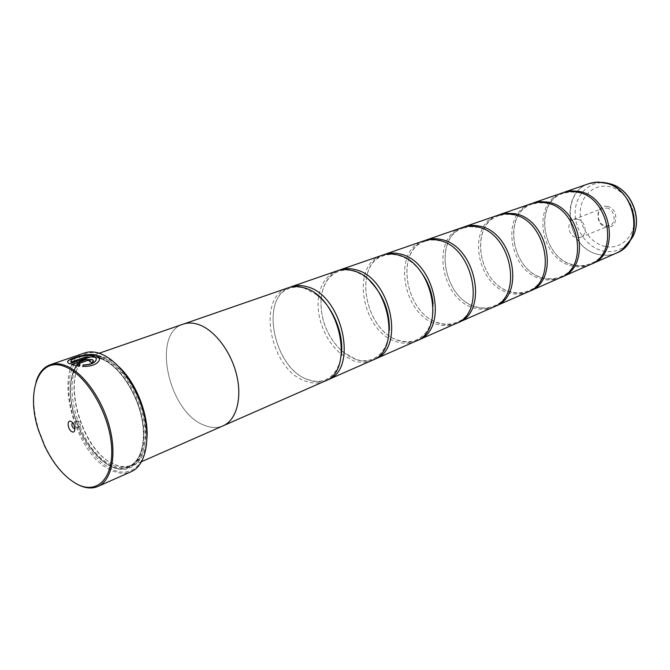 <?xml version="1.0" encoding="UTF-8"?>
<svg xmlns="http://www.w3.org/2000/svg" width="670" height="670" viewBox="0 0 670 670"><rect width="100%" height="100%" fill="white"/><g stroke="black" fill="none" stroke-linecap="round" stroke-linejoin="round"><path stroke-width="0.5" stroke-dasharray="3.35 2.51" d="M591.158 264.156C585.907 266.191 580.421 266.585 574.701 265.328C542.181 259.759 532.692 202.784 563.11 192.608M561.108 277.347C555.815 279.382 550.271 279.733 544.484 278.393C511.528 272.372 501.411 213.688 532.097 203.353M528.923 291.484C523.588 293.51 518.002 293.803 512.148 292.38C478.765 285.856 467.97 225.371 498.882 214.861M494.359 306.651C489 308.661 483.371 308.904 477.459 307.379C443.682 300.294 432.133 237.892 463.221 227.214M457.158 322.99C451.781 324.975 446.111 325.143 440.156 323.501C406.012 315.796 393.625 251.367 424.83 240.513M417 340.62C411.615 342.571 405.928 342.663 399.931 340.896C365.46 332.488 352.152 265.898 383.391 254.876M373.508 359.706C368.132 361.616 362.445 361.616 356.423 359.706L348.844 356.247L341.641 350.921M370.217 281.325C364.715 276.074 358.969 272.631 352.998 271.015C347.914 269.692 343.174 269.792 338.777 271.3C328.677 275.311 322.781 284.382 321.089 298.51C320.101 319.079 326.943 336.533 341.616 350.921C326.993 336.507 320.151 319.062 321.106 298.56M321.106 298.527C322.664 284.516 328.467 275.152 338.509 270.429M326.257 380.451C320.913 382.285 315.235 382.176 309.222 380.116C274.29 370.041 258.796 298.703 289.75 287.329M99.503 358.71L99.059 360.896C96.555 364.781 91.103 366.691 82.703 366.616L82.753 366.457M96.312 358.81L93.808 356.256C88.08 353.944 73.574 357.981 71.204 360.519L70.76 361.465M87.519 357.604L69.596 363.81M69.613 363.978L67.57 362.001M93.431 360.828L91.514 362.797L89.738 361.574M90.207 360.954L87.67 360.628L76.707 364.447M75.852 483.497C63.776 476.027 53.491 463.523 45.024 445.986L38.902 430.375C33.199 411.748 32.235 395.593 36.029 381.9M607.38 206.435C619.39 208.161 618.125 229.877 606.275 226.988C594.474 225.179 595.53 203.797 607.38 206.435M606.61 208.018C614.7 209.073 617.07 223.118 609.616 225.622L605.646 225.974C597.539 224.819 595.278 210.749 602.841 208.337L606.61 208.018M577.381 219.174C585.597 220.321 588.118 234.827 580.563 237.347L576.535 237.683C568.302 236.426 565.899 221.912 573.553 219.475L577.381 219.174M74.923 428.566C75.97 426.673 75.45 424.797 73.365 422.938L72.678 422.837M78.968 426.589L79.814 426.648C81.045 424.88 80.576 422.988 78.407 420.978L77.569 420.911C76.33 422.678 76.799 424.571 78.968 426.589M111.932 469.276C91.505 459.637 72.126 426.354 69.177 396.607C65.936 366.766 80.333 346.181 101.421 354.313C122.459 361.976 144.511 398.315 146.822 430.006C149.452 461.823 132.375 479.36 111.932 469.276M84.747 352.923C50.845 362.37 72.46 454.252 111.32 470.315C118.632 473.749 125.29 474.193 131.286 471.647M113.548 463.975C78.223 449.612 58.566 366.147 89.328 357.537C93.741 356.03 98.616 356.281 103.951 358.308C119.754 364.279 136.714 387.52 143.02 412.469C149.402 437.426 144.167 459.754 131.521 465.147C126.119 467.417 120.123 467.032 113.548 463.975M146.956 438.105C145.758 452.476 140.951 461.647 132.543 465.617C127.057 467.928 120.969 467.526 114.285 464.427C78.449 449.846 58.541 365.234 89.772 356.499C94.236 354.966 99.168 355.226 104.579 357.269C109.411 359.145 114.227 362.344 119.034 366.884M101.664 356.984C121.747 364.346 142.744 398.985 144.971 429.21C147.492 459.553 131.245 476.37 111.697 466.781C92.175 457.61 73.625 425.76 70.811 397.318C67.729 368.776 81.539 349.171 101.664 356.984M101.036 358.023C120.826 365.301 141.521 399.454 143.732 429.261C146.227 459.176 130.231 475.784 110.96 466.328C91.706 457.292 73.39 425.852 70.618 397.779C67.57 369.614 81.196 350.293 101.036 358.023M590.287 264.558C584.793 266.903 579.014 267.422 572.942 266.091C539.903 260.412 530.908 202.156 562.205 192.91M183.22 324.129C151.093 333.258 168.547 412.871 204.576 425.383C211.268 428.055 217.44 428.214 223.085 425.827C236.276 420.174 242.364 398.591 236.627 374.957C230.974 351.323 214.333 329.673 198.253 324.447C192.826 322.68 187.818 322.58 183.228 324.154C151.119 333.275 168.555 412.862 204.576 425.366C211.276 428.08 217.448 428.231 223.093 425.844M560.179 277.774C554.626 280.152 548.772 280.63 542.608 279.206C509.091 273.067 499.493 212.993 531.126 203.672M527.927 291.944C522.324 294.339 516.394 294.775 510.138 293.251C476.152 286.592 465.901 224.584 497.844 215.196M493.296 307.153C487.643 309.565 481.646 309.95 475.298 308.309C440.877 301.073 429.897 237.013 462.107 227.574M456.019 323.526C450.324 325.955 444.26 326.282 437.828 324.514C402.988 316.625 391.196 250.371 423.624 240.898M415.76 341.206C410.04 343.643 403.926 343.903 397.419 341.985C362.202 333.375 349.505 264.767 382.084 255.287M372.168 360.351C366.431 362.788 360.276 362.964 353.701 360.887L341.373 354.145C325.377 341.851 315.335 316.24 318.719 296.366C321.014 283.251 327.144 274.759 337.094 270.873M324.799 381.155C319.071 383.583 312.89 383.667 306.257 381.397C270.454 371.038 255.605 297.187 288.209 287.798M79.956 364.756L79.479 366.389L71.472 364.564M589.282 183.53C558.319 192.7 566.812 249.366 599.399 254.65C605.387 255.898 611.09 255.362 616.526 253.034M622.07 249.759C615.328 254.675 607.791 256.3 599.441 254.625C563.411 248.771 559.274 184.275 595.563 182.165M111.522 464.846C76.204 450.441 56.498 366.859 87.234 358.257C91.639 356.75 96.513 357.018 101.848 359.045C117.652 365.041 134.62 388.324 140.943 413.306C147.341 438.297 142.132 460.65 129.486 466.035C124.092 468.305 118.104 467.911 111.522 464.846M101.078 358.5C120.701 365.728 141.211 399.58 143.397 429.118C145.884 458.774 130.03 475.256 110.918 465.885C91.824 456.932 73.658 425.743 70.911 397.905C67.888 369.966 81.405 350.829 101.078 358.5M607.028 183.044C590.471 180.138 575.815 193.764 575.153 211.636C574.265 229.467 587.23 247.733 603.394 251.074C613.159 252.908 621.484 250.262 628.376 243.118M605.228 246.485C590.94 243.578 579.45 227.431 580.262 211.67C580.865 195.875 593.863 183.898 608.452 186.503C623.058 188.856 635.369 205.673 634.23 221.971C633.318 238.319 619.49 249.617 605.228 246.485M563.319 193.337C533.094 202.097 541.971 259.424 574.156 264.926C580.002 266.216 585.555 265.73 590.814 263.478C619.516 253.444 608.837 196.193 576.895 192.374L569.936 191.98L563.319 193.337M532.315 204.099C501.805 212.901 511.269 272.037 543.906 277.991C549.836 279.365 555.455 278.921 560.756 276.651C589.768 266.601 578.478 207.373 546.05 203.211L538.998 202.75L532.315 204.099M499.108 215.631C468.355 224.45 478.464 285.512 511.537 291.969C517.55 293.443 523.22 293.041 528.563 290.763C557.85 280.713 545.882 219.375 512.986 214.819L505.858 214.299L499.108 215.631M463.456 228.009C432.51 236.828 443.331 299.951 476.814 306.969C482.903 308.552 488.623 308.2 493.999 305.914C523.513 295.906 510.808 232.289 477.459 227.297L470.256 226.695L463.456 228.009M425.082 241.334C393.993 250.128 405.61 315.461 439.478 323.091C445.625 324.808 451.396 324.514 456.781 322.22C486.487 312.295 472.953 246.217 439.185 240.748C434.185 239.626 429.487 239.818 425.082 241.334M420.224 270.948C413.524 262.623 406.053 257.397 397.829 255.27C392.779 254.056 388.056 254.206 383.642 255.722C352.504 264.449 365.008 332.153 399.211 340.486C405.417 342.345 411.221 342.119 416.614 339.824C428.339 333.97 433.833 321.96 433.105 303.786M341.641 350.946L355.661 359.304C361.926 361.314 367.738 361.172 373.106 358.885C382.721 354.338 388.139 344.765 389.362 330.168M317.027 294.951L304.23 288.142C299.122 286.693 294.39 286.727 290.035 288.226C259.114 296.676 273.703 369.689 308.418 379.714C314.707 381.908 320.52 381.866 325.846 379.597C333.861 375.912 338.945 368.157 341.08 356.314M580.563 237.347L609.616 225.622M79.814 426.648L74.789 428.632M131.521 465.147L129.486 466.035C141.864 460.793 147.048 438.523 140.608 413.449C134.26 388.399 117.233 365.058 101.597 359.078C96.329 357.06 91.539 356.783 87.234 358.257L89.328 357.537M99.168 353.241L89.772 356.499M184.141 323.836L183.228 324.154M223.964 425.433L223.085 425.827M141.655 461.613L132.543 465.617M77.569 420.911L72.528 422.879M573.553 219.475L602.841 208.337"/><path stroke-width="1" d="M563.11 192.608L570.874 190.875L578.068 191.268C610.856 195.188 621.668 253.176 592.029 263.787L591.158 264.156M532.097 203.353L540.003 201.595L547.306 202.047C580.614 206.335 592.045 266.291 562.046 276.961L561.108 277.347M498.882 214.861L505.9 213.169L514.342 213.613C548.152 218.286 560.262 280.353 529.928 291.065L528.923 291.484M463.221 227.214L464.318 226.803C468.925 225.229 473.799 224.969 478.924 226.024C513.228 231.158 526.084 295.478 495.448 306.207L494.359 306.651M424.83 240.513L426.019 240.069C430.651 238.487 435.575 238.26 440.776 239.408C475.549 245.036 489.226 311.784 458.33 322.505L457.158 322.99M383.391 254.876L384.664 254.391C389.329 252.799 394.287 252.615 399.555 253.863C434.763 260.06 449.369 329.431 418.264 340.1L417 340.62M338.509 270.429L339.899 269.901C344.564 268.302 349.564 268.176 354.891 269.524C390.476 276.375 406.121 348.576 374.882 359.154L373.508 359.706M289.75 287.329L291.257 286.743C295.922 285.144 300.939 285.085 306.316 286.559C342.219 294.147 359.036 369.421 327.756 379.848L326.257 380.451M67.57 362.001L68.131 360.904C71.146 358.14 89.194 352.537 96.354 355.368L99.503 358.71M82.753 366.457L83.18 365.075C89.73 364.932 93.984 363.408 95.952 360.502L96.312 358.81M93.8 356.097L93.859 356.122C96.112 357.11 96.807 358.517 95.936 360.343C93.976 363.241 89.721 364.765 83.164 364.916L82.686 366.448C91.078 366.532 96.53 364.622 99.051 360.736C100.123 358.324 99.244 356.49 96.405 355.234L96.338 355.209C89.169 352.387 71.146 357.973 68.122 360.745C67.034 361.792 67.519 362.813 69.596 363.81L87.745 357.52L85.886 356.934L71.07 362.051L71.188 360.359C73.549 357.822 88.063 353.785 93.8 356.097M89.738 361.574L90.207 360.954M89.897 360.502L90.165 361.071L89.562 361.482L91.497 362.629L93.289 361.373L92.468 359.606L85.76 359.597L71.472 364.564L79.462 366.222L79.956 364.756L76.698 364.287L87.653 360.468L89.897 360.502M71.715 364.639L85.768 359.757L92.485 359.765L93.431 360.828M65.375 366.85C38.919 355.276 25.427 391.607 38.609 430.601L44.656 446.019C53.684 464.628 64.596 477.392 77.385 484.31C97.77 494.912 114.461 477.3 111.429 444.763C108.708 412.368 86.321 374.932 65.375 366.85M36.029 381.9C38.801 372.914 43.55 367.194 50.267 364.731C54.99 363.132 60.241 363.483 66.029 365.778C83.34 372.637 102.284 399.027 109.604 427.259C117.007 455.5 111.639 480.549 97.971 486.42C92.058 488.924 85.459 488.371 78.172 484.753L75.852 483.497M72.017 431.765C76.413 434.034 75.316 423.164 70.953 421.43C66.565 419.227 67.687 430.023 72.017 431.765M72.678 422.837L72.528 422.879C71.296 424.646 71.774 426.539 73.943 428.566L74.923 428.566M97.971 486.42L131.286 471.647C145.155 465.683 150.884 441.036 143.782 413.465C136.772 385.903 118.02 360.284 100.642 353.768C94.838 351.583 89.537 351.298 84.747 352.923L50.267 364.731M533.052 203.002L564.115 192.323L570.095 191.444L576.275 191.888C609.097 195.841 619.951 253.938 590.287 264.558L562.046 276.961M141.655 461.613L223.093 425.844C236.292 420.191 242.389 398.608 236.644 374.957C230.991 351.315 214.341 329.657 198.253 324.422C192.826 322.655 187.818 322.563 183.22 324.129L99.168 353.241M499.912 214.484L533.06 203.085L539.115 202.214L545.397 202.725C578.729 207.022 590.195 267.104 560.179 277.774L529.928 291.065M464.318 226.803L499.795 214.601L505.925 213.755L512.29 214.333C546.134 219.031 558.278 281.224 527.927 291.944L495.448 306.207M426.019 240.069L462.107 227.574C466.714 225.999 471.58 225.74 476.722 226.803C511.051 231.962 523.948 296.416 493.296 307.153L458.33 322.505M384.664 254.391L423.624 240.898C428.264 239.307 433.189 239.09 438.389 240.245C473.188 245.907 486.923 312.806 456.019 323.526L418.264 340.1M339.899 269.901L382.084 255.287C386.741 253.687 391.707 253.52 396.975 254.767C432.209 260.998 446.873 330.536 415.76 341.206L374.882 359.154M291.257 286.743L337.094 270.873C341.759 269.273 346.759 269.147 352.085 270.504C387.696 277.397 403.407 349.774 372.168 360.351L327.756 379.848M184.141 323.836L288.209 287.798C292.874 286.199 297.89 286.14 303.267 287.623C339.188 295.261 356.08 370.728 324.799 381.155L223.964 425.433M119.034 366.884C136.144 382.654 148.79 414.906 146.956 438.105M79.646 364.89L76.698 364.287M70.76 361.465L71.07 362.051M71.087 362.21L85.886 356.934M85.902 357.093L87.519 357.604M592.029 263.787L616.526 253.034C645.838 242.481 635.512 186.109 603.176 182.458L596.074 182.123L589.282 183.53L598.109 182.031L607.656 183.563C629.055 189.669 641.533 221.502 629.984 240.522L622.07 249.759M595.563 182.165L603.218 182.458L611.207 184.091L607.028 183.044M628.376 243.118L632.237 237.716C643.125 219.777 631.391 189.845 611.207 184.091C631.684 189.945 643.267 219.509 632.237 237.716L629.984 240.522C626.693 246.317 622.212 250.488 616.526 253.034M589.282 183.53L563.998 192.282M420.224 270.948C427.653 280.663 431.949 291.618 433.105 303.786M370.217 281.325C383.29 294.984 389.672 311.265 389.362 330.168M317.027 294.951C333.61 307.455 344.748 335.871 341.08 356.314"/></g></svg>
